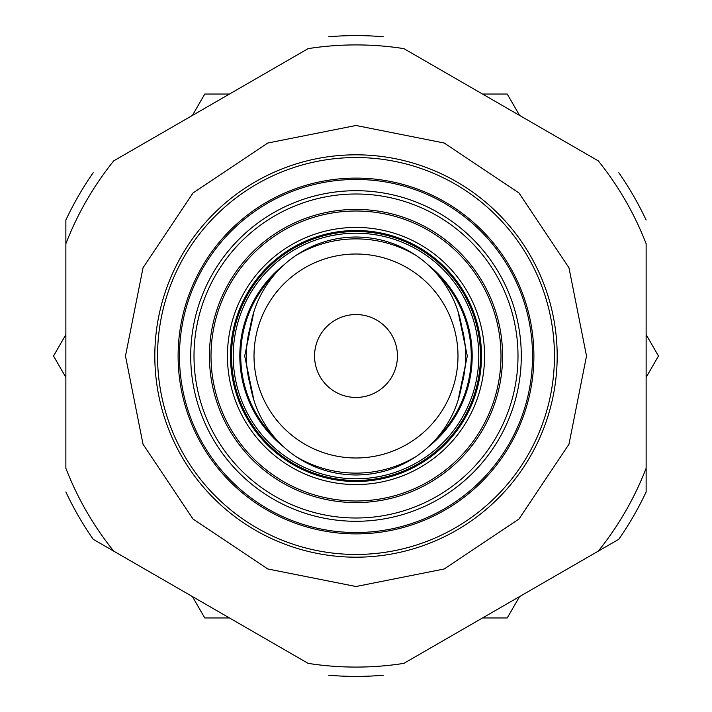 <?xml version="1.0" encoding="UTF-8"?>
<svg xmlns="http://www.w3.org/2000/svg" width="712" height="712" viewBox="0 0 712 712"><rect width="100%" height="100%" fill="white"/><g stroke="black" fill="none" stroke-linecap="round" stroke-linejoin="round"><path stroke-width="1.07" d="M356 154.815A201.185 201.185 0 0 1 557.184 356A201.185 201.185 0 0 1 356 557.184A201.185 201.185 0 0 1 154.815 356A201.185 201.185 0 0 1 356 154.815A201.185 201.185 0 0 0 154.815 356A201.185 201.185 0 0 0 356 557.184M178.107 356A177.893 177.893 0 0 1 356 178.107A177.893 177.893 0 0 1 533.893 356A177.893 177.893 0 0 1 356 533.893A177.893 177.893 0 0 1 178.107 356A177.893 177.893 0 0 1 356 178.107A177.893 177.893 0 0 1 533.893 356A177.893 177.893 0 0 1 356 533.893A177.893 177.893 0 0 1 178.107 356M230.492 356A125.508 125.508 0 0 1 356 230.492A125.508 125.508 0 0 1 481.508 356A125.508 125.508 0 0 1 356 481.508A125.508 125.508 0 0 1 230.492 356M231.516 356A124.484 124.484 0 0 1 356 231.516A124.484 124.484 0 0 1 480.484 356A124.484 124.484 0 0 1 356 480.484A124.484 124.484 0 0 1 231.516 356M233.216 356A122.784 122.784 0 0 1 356 233.216A122.784 122.784 0 0 1 478.784 356A122.784 122.784 0 0 1 356 478.784A122.784 122.784 0 0 1 233.216 356M240.736 356A115.264 115.264 0 0 0 275.241 438.245A115.264 115.264 0 0 1 275.241 273.755M436.759 273.755A115.264 115.264 0 0 1 436.759 438.245M250.402 326.212L250.321 326.683A109.675 109.675 0 0 0 250.321 385.317A107.111 107.111 0 0 0 295.8 456.463C313.912 468.629 333.981 474.806 356 474.984C378.019 474.806 398.088 468.629 416.2 456.463A107.111 107.111 0 0 0 461.679 385.317A109.675 109.675 0 0 0 461.679 326.683A107.111 107.111 0 0 0 416.2 255.537C398.088 243.37 378.019 237.194 356 237.016C333.981 237.194 313.912 243.37 295.8 255.537A107.111 107.111 0 0 0 250.321 326.683A109.675 109.675 0 0 0 250.321 385.317L250.402 385.788M461.599 385.788L461.679 385.317A109.675 109.675 0 0 0 461.679 326.683L461.599 326.212M255.519 404.986L254.852 403.108M254.754 402.832L253.881 400.188M458.119 400.18L457.246 402.832M457.149 403.099L455.689 407.05M253.881 311.82L254.754 309.168M254.852 308.901L256.311 304.95M456.481 307.014L457.149 308.892M457.246 309.168L458.119 311.812M356 457.985A101.985 101.985 0 0 1 254.015 356A101.985 101.985 0 0 1 356 254.015A101.985 101.985 0 0 1 457.985 356A101.985 101.985 0 0 1 356 457.985M356 397.447A41.447 41.447 0 0 1 314.553 356A41.447 41.447 0 0 1 356 314.553A41.447 41.447 0 0 1 397.447 356A41.447 41.447 0 0 1 356 397.447M93.201 539.287L308.145 663.379A311.082 311.082 0 0 0 403.855 663.379L618.799 539.287A320.4 320.4 0 0 0 646.131 491.947L646.131 243.753A311.082 311.082 0 0 0 598.276 160.868L403.855 48.621A311.082 311.082 0 0 0 308.145 48.621L113.724 160.868A311.082 311.082 0 0 0 65.869 243.753L65.869 468.247A311.082 311.082 0 0 0 113.724 551.133L93.201 539.287A320.4 320.4 0 0 1 65.869 491.947M65.869 243.753L65.869 220.053A320.4 320.4 0 0 1 93.201 172.713M383.332 675.234A320.4 320.4 0 0 1 328.668 675.234M646.131 491.947A320.4 320.4 0 0 1 618.799 539.287L598.276 551.133A311.082 311.082 0 0 0 646.131 468.247M328.668 36.766A320.4 320.4 0 0 1 383.332 36.766M192.409 115.433L204.762 94.046L229.46 94.046M65.869 377.387L53.525 356L65.869 334.613M229.46 617.954L204.762 617.954L192.409 596.567M519.591 596.567L507.238 617.954L482.54 617.954M646.131 334.613L658.475 356L646.131 377.387M482.54 94.046L507.238 94.046L519.591 115.433M618.799 172.713A320.4 320.4 0 0 1 646.131 220.053A320.4 320.4 0 0 0 618.799 172.713M356 157.548A198.452 198.452 0 0 1 554.452 356A198.452 198.452 0 0 1 356 554.452A198.452 198.452 0 0 1 157.548 356A198.452 198.452 0 0 1 356 157.548M179.469 356A176.531 176.531 0 0 1 356 179.469A176.531 176.531 0 0 1 532.532 356A176.531 176.531 0 0 1 356 532.532A176.531 176.531 0 0 1 179.469 356M521.291 356A165.291 165.291 0 0 1 356 521.291A165.291 165.291 0 0 1 190.709 356A165.291 165.291 0 0 1 356 190.709A165.291 165.291 0 0 1 521.291 356M194.002 356A161.998 161.998 0 0 1 356 194.002A161.998 161.998 0 0 1 517.998 356A161.998 161.998 0 0 1 356 517.998A161.998 161.998 0 0 1 194.002 356M209.417 356A146.583 146.583 0 0 1 356 209.417A146.583 146.583 0 0 1 502.583 356A146.583 146.583 0 0 1 356 502.583A146.583 146.583 0 0 1 209.417 356M211.01 356A144.99 144.99 0 0 1 356 211.01A144.99 144.99 0 0 1 500.99 356A144.99 144.99 0 0 1 356 500.99A144.99 144.99 0 0 1 211.01 356M484.569 356A128.569 128.569 0 0 1 356 484.569A128.569 128.569 0 0 1 227.431 356A128.569 128.569 0 0 1 356 227.431A128.569 128.569 0 0 1 484.569 356M427.841 264.686A116.19 116.19 0 0 1 427.841 447.314M284.159 447.314A116.19 116.19 0 0 1 284.159 264.686M416.2 255.537A117.124 117.124 0 0 0 295.8 255.537M295.8 456.463A117.124 117.124 0 0 0 416.2 456.463M253.97 400.482L244.697 356L253.97 311.518M458.03 311.518L467.303 356L458.03 400.473M356 586.519L444.217 568.977L519.004 519.004L568.977 444.217L586.519 356L568.968 267.783L519.004 192.996L444.217 143.023L356 125.481L267.783 143.023L192.996 192.996L143.032 267.774L125.481 355.991L143.023 444.208L192.988 518.995L267.774 568.968L356 586.519"/></g></svg>
